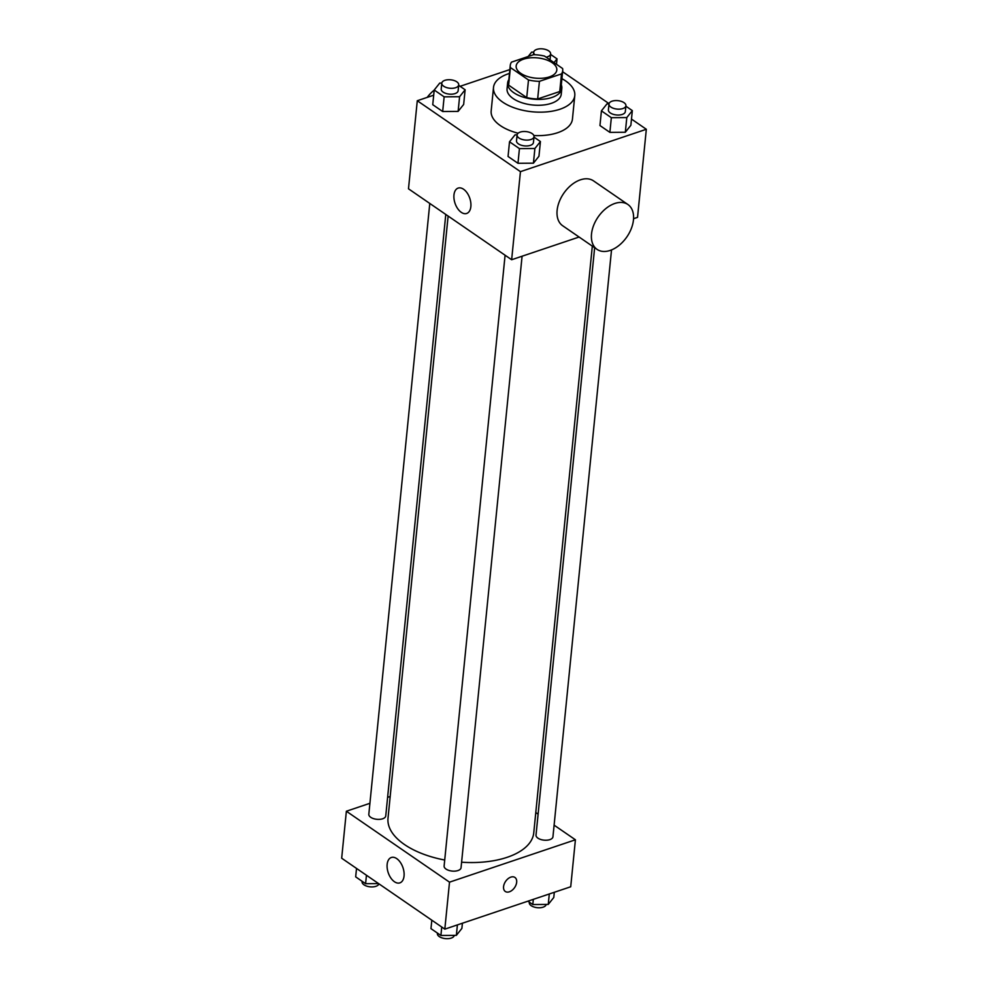 <?xml version="1.0" encoding="UTF-8"?>
<svg xmlns="http://www.w3.org/2000/svg" width="988" height="988" viewBox="0 0 988 988"><rect width="100%" height="100%" fill="white"/><g stroke="black" fill="none" stroke-linecap="round" stroke-linejoin="round"><path stroke-width="1.48" d="M523.603 59.157A20.415 10.176 -174.3 0 1 545.648 59.589A20.415 10.176 -174.3 0 1 556.812 70.049A20.415 10.176 -174.3 0 1 535.484 78.151A20.415 10.176 -174.3 0 1 516.168 65.998A20.415 10.176 -174.3 0 1 523.603 59.157M510.401 67.542L528.494 79.979A26.355 13.14 -174.3 0 0 539.423 81.337L561.505 73.915A26.355 13.14 -174.3 0 0 562.715 70.642A26.355 13.14 -174.3 0 0 562.592 68.505L544.499 56.069A26.355 13.14 -174.3 0 0 533.569 54.698L511.488 62.133A26.355 13.14 -174.3 0 0 510.265 65.406A26.355 13.14 -174.3 0 0 510.401 67.542L508.635 85.153L526.728 97.602L528.494 79.979M562.715 70.642L560.962 88.253A26.355 13.14 -174.3 0 1 559.739 91.526L561.505 73.915M526.728 97.602A26.355 13.14 -174.3 0 0 537.657 98.961L559.739 91.526M508.635 85.153A26.355 13.14 -174.3 0 1 508.511 83.017L510.265 65.406M508.845 79.633A27.232 13.573 5.7 0 0 507.647 82.93A27.232 13.573 5.7 0 0 533.384 99.146A27.232 13.573 5.7 0 0 561.826 88.34A27.232 13.573 5.7 0 0 561.295 84.869M561.826 88.34L561.246 94.218A27.232 13.573 -174.3 0 1 532.804 105.012A27.232 13.573 -174.3 0 1 507.054 88.809L507.647 82.93M537.657 98.961L539.423 81.337M561.913 78.657A40.841 20.353 -174.3 0 1 574.781 95.564A40.841 20.353 -174.3 0 1 532.124 111.768A40.841 20.353 -174.3 0 1 493.506 87.45A40.841 20.353 -174.3 0 1 508.363 73.779A40.841 20.353 -174.3 0 1 509.462 73.421M574.781 95.564L572.447 119.054A40.841 20.353 -174.3 0 1 533.853 135.554M518.107 133.207A40.841 20.353 -174.3 0 1 491.172 110.94L493.506 87.45M609.003 103.901L606.941 103.913L601.42 110.866L599.951 125.538L609.88 132.367L625.33 132.244L630.863 125.303L632.32 110.619L625.873 106.185M517.107 134.825L515.044 134.85L509.512 141.79L508.054 156.475L517.971 163.292L533.434 163.181L538.954 156.228L540.424 141.556L533.977 137.122M433.695 95.194L417.282 100.727L520.441 171.653L646.325 129.28L631.48 119.066M609.065 103.654L562.604 71.716M509.857 69.568L460.087 86.314M441.809 83.054L439.746 83.066L434.214 90.019L432.744 104.691L442.673 111.52L458.123 111.397L463.656 104.456L465.126 89.772L458.679 85.338M633.567 218.694L637.532 217.36L646.325 129.28M417.282 100.727L408.489 188.807L511.648 259.733L579.091 237.034M511.648 259.733L520.441 171.653M453.961 194.969A13.387 7.793 71.4 0 1 458.148 188.091A13.387 7.793 71.4 0 1 469.794 198.292A13.387 7.793 71.4 0 1 466.682 213.457A13.387 7.793 71.4 0 1 457.654 208.592A13.387 7.793 71.4 0 1 453.961 194.969M597.061 249.384L562.678 225.746A27.232 17.488 -55.5 0 1 559.233 201.787A27.232 17.488 -55.5 0 1 580.45 179.816A27.232 17.488 -55.5 0 1 593.529 180.878L627.911 204.516A27.232 17.488 -55.5 0 1 626.898 236.861A27.232 17.488 -55.5 0 1 597.061 249.384A27.232 17.488 -55.5 0 1 593.627 225.437A27.232 17.488 -55.5 0 1 614.832 203.466A27.232 17.488 -55.5 0 1 627.911 204.516M434.201 90.13A27.232 17.488 124.5 0 0 427.199 97.38M592.318 246.123L533.767 832.785A73.236 36.494 -174.3 0 1 461.606 862.203M444.724 860.029A73.236 36.494 -174.3 0 1 388.012 818.237L448.12 216.051M429.78 203.442L368.82 814.248A8.509 4.236 5.7 0 0 373.464 818.607A8.509 4.236 5.7 0 0 382.652 818.78A8.509 4.236 5.7 0 0 385.752 815.94L445.786 214.445M611.523 249.927L552.947 836.787A8.509 4.236 -174.3 0 1 544.067 840.158A8.509 4.236 -174.3 0 1 536.015 835.095L594.64 247.729M522.084 256.213L461.05 867.711A8.509 4.236 -174.3 0 1 452.171 871.083A8.509 4.236 -174.3 0 1 444.118 866.019L505.09 255.213M369.907 803.306L346.368 811.234L449.515 882.161L575.411 839.788L554.107 825.153M538.114 814.149L535.78 812.544M390.174 796.489L387.605 797.353M346.368 811.234L341.675 858.214L444.822 929.14L570.718 886.767L575.411 839.788M444.822 929.14L449.515 882.161M387.148 864.377A13.387 7.793 71.4 0 1 391.322 857.498A13.387 7.793 71.4 0 1 402.981 867.699A13.387 7.793 71.4 0 1 399.868 882.877A13.387 7.793 71.4 0 1 390.84 877.999A13.387 7.793 71.4 0 1 387.148 864.377M510.845 877.122A8.509 5.471 -55.5 0 1 514.933 877.455A8.509 5.471 -55.5 0 1 514.625 887.557A8.509 5.471 -55.5 0 1 505.3 891.472A8.509 5.471 -55.5 0 1 504.226 883.988A8.509 5.471 -55.5 0 1 510.845 877.122M514.933 877.455A8.509 5.471 -55.5 0 1 514.612 887.557A8.509 5.471 -55.5 0 1 505.288 891.472M356.52 868.415L355.68 876.862L365.597 883.692L378.589 883.593M365.597 883.692L366.449 875.245M378.935 883.828A8.509 4.236 -174.3 0 1 369.747 886.792A8.509 4.236 -174.3 0 1 362.077 881.778L362.127 881.296M431.818 920.199L430.978 928.646L440.907 935.463L456.357 935.352L461.89 928.399L462.409 923.224M456.357 935.352L457.395 924.904M440.907 935.463L441.747 927.016M454.295 935.364A8.509 4.236 -174.3 0 1 445.304 938.6A8.509 4.236 -174.3 0 1 437.375 933.549L437.425 933.08M527.913 901.167L532.804 904.539L548.254 904.415L553.786 897.475L554.305 892.288M548.254 904.415L549.303 893.979M532.804 904.539L533.322 899.352M546.191 904.428A8.509 4.236 -174.3 0 1 537.2 907.676A8.509 4.236 -174.3 0 1 529.284 902.624L529.321 902.143M434.214 90.019L444.143 96.836L459.593 96.725L465.126 89.772M458.716 84.869L458.136 90.735A8.509 4.236 -174.3 0 1 449.244 94.119A8.509 4.236 -174.3 0 1 441.204 89.056L441.784 83.177A8.509 4.236 -174.3 0 1 444.884 80.324A8.509 4.236 -174.3 0 1 454.072 80.51A8.509 4.236 -174.3 0 1 458.716 84.869A8.509 4.236 -174.3 0 1 449.836 88.241A8.509 4.236 -174.3 0 1 441.784 83.177M432.744 104.691L442.673 111.52L458.123 111.397L459.593 96.725M458.123 111.397L463.656 104.456M442.673 111.52L444.143 96.836M509.512 141.79L519.441 148.62L534.891 148.496L540.424 141.556M534.026 136.64L533.434 142.519A8.509 4.236 -174.3 0 1 524.554 145.891A8.509 4.236 -174.3 0 1 516.502 140.827L517.095 134.948A8.509 4.236 -174.3 0 1 520.182 132.108A8.509 4.236 -174.3 0 1 529.37 132.281A8.509 4.236 -174.3 0 1 534.026 136.64A8.509 4.236 -174.3 0 1 525.134 140.024A8.509 4.236 -174.3 0 1 517.095 134.948M508.054 156.475L517.971 163.292L533.434 163.181L534.891 148.496M533.434 163.181L538.954 156.228M517.971 163.292L519.441 148.62M554.021 62.615L557.022 58.848L550.575 54.414M533.705 52.129L531.643 52.142L528.148 56.526M534.891 54.748A8.509 4.236 -174.3 0 1 533.693 52.253A8.509 4.236 -174.3 0 1 536.78 49.4A8.509 4.236 -174.3 0 1 545.969 49.585A8.509 4.236 -174.3 0 1 550.625 53.945L550.032 59.811A8.509 4.236 -174.3 0 1 550.032 59.873M556.479 64.306L557.022 58.848M550.625 53.945A8.509 4.236 -174.3 0 1 546.08 57.156M601.42 110.866L611.337 117.683L626.8 117.572L632.32 110.619M625.923 105.716L625.33 111.582A8.509 4.236 -174.3 0 1 616.45 114.966A8.509 4.236 -174.3 0 1 608.398 109.903L608.991 104.024A8.509 4.236 -174.3 0 1 612.078 101.171A8.509 4.236 -174.3 0 1 621.267 101.356A8.509 4.236 -174.3 0 1 625.923 105.716A8.509 4.236 -174.3 0 1 617.031 109.088A8.509 4.236 -174.3 0 1 608.991 104.024M599.951 125.538L609.88 132.367L625.33 132.244L626.8 117.572M625.33 132.244L630.863 125.303M609.88 132.367L611.337 117.683M533.434 54.748L533.693 52.253"/></g></svg>
